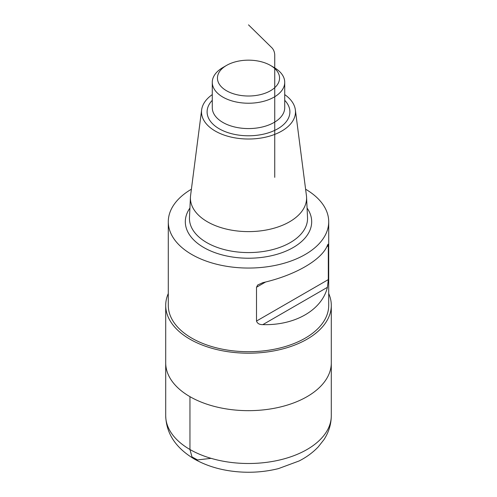 <?xml version="1.0" encoding="UTF-8"?>
<svg xmlns="http://www.w3.org/2000/svg" width="497" height="497" viewBox="0 0 497 497"><rect width="100%" height="100%" fill="white"/><g stroke="black" fill="none" stroke-linecap="round" stroke-linejoin="round"><path stroke-width="0.75" d="M168.29 293.547A82.794 47.799 0 0 0 165.706 305.4L165.706 362.866A82.794 47.799 0 0 0 189.953 396.662A82.794 47.799 0 0 0 280.184 407.024A82.794 47.799 0 0 0 331.294 362.866L331.294 415.703A82.794 47.799 0 0 1 280.184 459.862A82.794 47.799 0 0 1 189.953 449.499A82.794 47.799 0 0 1 165.706 415.703L165.706 362.866A82.794 47.799 0 0 0 189.953 396.662A82.794 47.799 0 0 0 280.184 407.024A82.794 47.799 0 0 0 331.294 362.866L331.294 305.4A82.794 47.799 0 0 0 328.71 293.547M274.114 67.524L270.455 65.411A31.05 17.923 180 0 1 270.455 90.765A31.05 17.923 180 0 1 226.545 90.765A31.05 17.923 180 0 1 226.545 65.411A31.05 17.923 180 0 1 270.455 65.411L274.114 67.524A36.225 20.911 180 0 1 284.725 82.309A36.225 20.911 180 0 1 248.5 103.227A36.225 20.911 180 0 1 212.275 82.309A36.225 20.911 180 0 1 222.886 67.524L226.545 65.411M284.725 94.61A46.991 27.13 180 0 1 295.361 109.874A46.991 27.13 180 0 1 248.5 139.017A46.991 27.13 180 0 1 201.639 109.874A46.991 27.13 180 0 1 212.275 94.61M295.361 109.874L306.425 195.588A58.087 33.535 180 0 1 306.562 197.172A58.087 33.535 180 0 1 248.5 231.614A58.087 33.535 180 0 1 190.438 197.172A58.087 33.535 180 0 1 190.575 195.588L201.639 109.874M191.395 189.22A80.21 46.308 0 0 0 168.29 221.743A80.21 46.308 0 0 0 191.786 254.489A80.21 46.308 0 0 0 279.196 264.528A80.21 46.308 0 0 0 328.71 221.743A80.21 46.308 0 0 0 305.605 189.22M168.29 221.743L168.29 305.4A80.21 46.308 0 0 0 191.786 338.146A80.21 46.308 0 0 0 279.196 348.186A80.21 46.308 0 0 0 328.71 305.4L328.71 221.743M327.417 245.369C321.913 259.825 295.013 275.357 262.826 282.663L257.713 284.98L256.508 287.254L256.508 321.056C257.378 323.522 259.477 324.709 262.826 324.628C295.013 325.572 321.913 310.041 327.417 287.328L328.306 279.606L328.306 245.804L328.039 244.207L327.417 245.369M165.706 305.4A82.794 47.799 0 0 0 189.953 339.202A82.794 47.799 0 0 0 280.184 349.565A82.794 47.799 0 0 0 331.294 305.4M274.742 177.354L274.742 54.825C274.574 52.11 273.704 49.843 272.12 48.023L248.5 24.85M211.088 458.346L197.514 459.93L191.985 456.917L189.953 449.499L189.953 396.662M284.725 82.309L284.725 107.663A36.225 20.911 180 0 1 248.5 128.574A36.225 20.911 180 0 1 212.275 107.663L212.275 82.309M284.725 100.319A41.4 23.899 180 0 1 248.5 135.787A41.4 23.899 180 0 1 212.275 100.319M306.562 197.172L307.525 217.568A59.044 34.088 180 0 1 248.5 252.582A59.044 34.088 180 0 1 189.475 217.568L190.438 197.172M307.078 208.069A63.181 36.48 180 0 1 248.5 258.223A63.181 36.48 180 0 1 189.922 208.069M328.306 245.804L326.858 246.642M265.634 281.992L256.508 287.254M328.306 279.606L256.508 321.056M327.417 287.328L262.826 324.628M331.294 415.703C331.195 424.37 328.734 432.378 323.907 439.708L318.279 446.846C312.955 452.475 306.562 457.184 299.101 460.967L278.475 468.609C262.043 472.659 245.294 473.33 228.222 470.622C215.586 468.559 204.255 464.676 194.24 458.979C175.739 447.927 166.228 433.502 165.706 415.703"/></g></svg>
